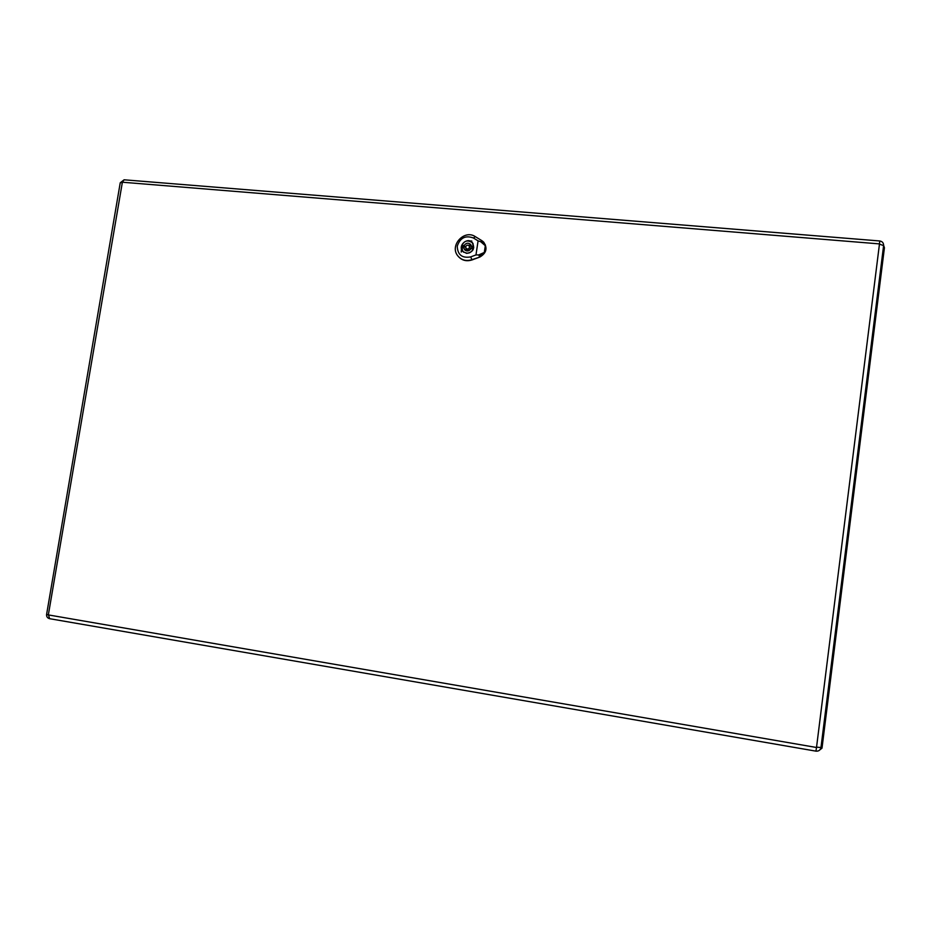 <?xml version="1.0" encoding="UTF-8"?>
<svg xmlns="http://www.w3.org/2000/svg" width="931" height="931" viewBox="0 0 931 931"><rect width="100%" height="100%" fill="white"/><g stroke="black" fill="none" stroke-linecap="round" stroke-linejoin="round"><path stroke-width="1.4" d="M473.728 247.599L472.366 242.782C467.443 239.488 463.813 240.733 461.473 246.517L462.928 251.451C467.839 254.605 471.447 253.325 473.728 247.599M471.074 248.554L472.901 248.717L473.251 246.378L471.423 246.215L470.562 244.376C468.13 242.491 465.977 242.886 464.115 245.575L462.3 245.412L461.951 247.739L463.766 247.902L464.662 249.799C467.094 251.626 469.236 251.219 471.074 248.554M465.675 246.89L466.128 248.426C467.665 249.427 468.793 249.019 469.515 247.227L469.073 245.714C467.537 244.702 466.408 245.086 465.675 246.89M473.169 247.704L471.423 246.215M471.109 245.19L466.943 245.272M465.896 246.226L465.419 247.018L463.603 246.855L463.335 247.867M463.766 247.902L465.407 250.416M462.3 245.412L463.603 246.855M464.115 245.575L465.419 247.018M461.241 252.08L461.508 246.308M467.734 240.838L468.817 240.629M469.131 240.931L471.808 241.036M484.306 252.464L479.686 255.711L484.143 253.36L479.581 256.863L478.743 254.919L475.974 254.943L478.08 240.861L480.699 241.699L485.307 245.714L484.306 252.464L478.743 254.919M482.735 241.234L485.307 245.714M480.699 241.699L481.979 240.745L485.388 244.946L484.935 252.15L484.143 253.36M466.652 253.372L462.858 251.521C457.249 245.9 467.432 236.521 472.448 242.712C475.124 248.589 473.192 252.138 466.652 253.372M457.971 256.048L458.087 256.2C461.776 260.436 466.431 261.681 472.064 259.924L479.768 257.084C486.471 253.127 487.739 248.112 483.585 242.025L483.48 241.932M481.979 240.745L475.31 236.637C464.197 229.014 449.138 245.796 457.912 255.978C461.601 260.203 466.245 261.448 471.866 259.702L479.768 257.084M475.974 254.943L470.644 256.909C462.032 258.376 457.575 254.791 457.249 246.145C460.123 237.789 465.523 235.078 473.46 238.01L478.08 240.861M884.427 247.751L822.003 748.152L884.427 247.751M820.839 748.187L822.003 748.163L818.815 750.689M883.426 247.052L884.427 247.716L883.635 245.377M815.952 751.131C818.686 751.317 820.362 750.118 820.967 747.523C820.374 750.142 818.686 751.352 815.928 751.142L49.646 618.696L815.928 751.142L816.51 747.488L48.342 614.914L122.38 182.22L879.481 243.899L816.51 747.488M816.918 747.197L820.979 747.512L883.612 245.621C883.67 242.979 882.379 241.443 879.76 240.966L879.481 243.899M48.342 614.914L46.597 614.448C46.422 616.671 47.434 618.091 49.646 618.696L48.563 615.263M120.239 182.802L122.066 182.488M122.38 182.22L124.114 179.799L120.239 182.779L46.597 614.448M879.795 244.259L883.612 245.586L820.979 747.512M466.128 248.426L467.141 249.543C468.665 250.544 469.794 250.148 470.516 248.356L469.073 245.714M471.947 248.624C471.912 246.517 470.83 245.435 468.724 245.412M465.861 248.042L466.803 250.916M473.46 238.01L475.31 236.637M470.644 256.909L472.064 259.924M818.78 750.7L822.003 748.163M124.114 179.799L879.76 240.966M473.076 243.596L472.366 242.782M463.65 252.231L462.928 251.451M480.71 255.175L480.117 255.455M480.501 256.153L483.34 254.291"/></g></svg>
